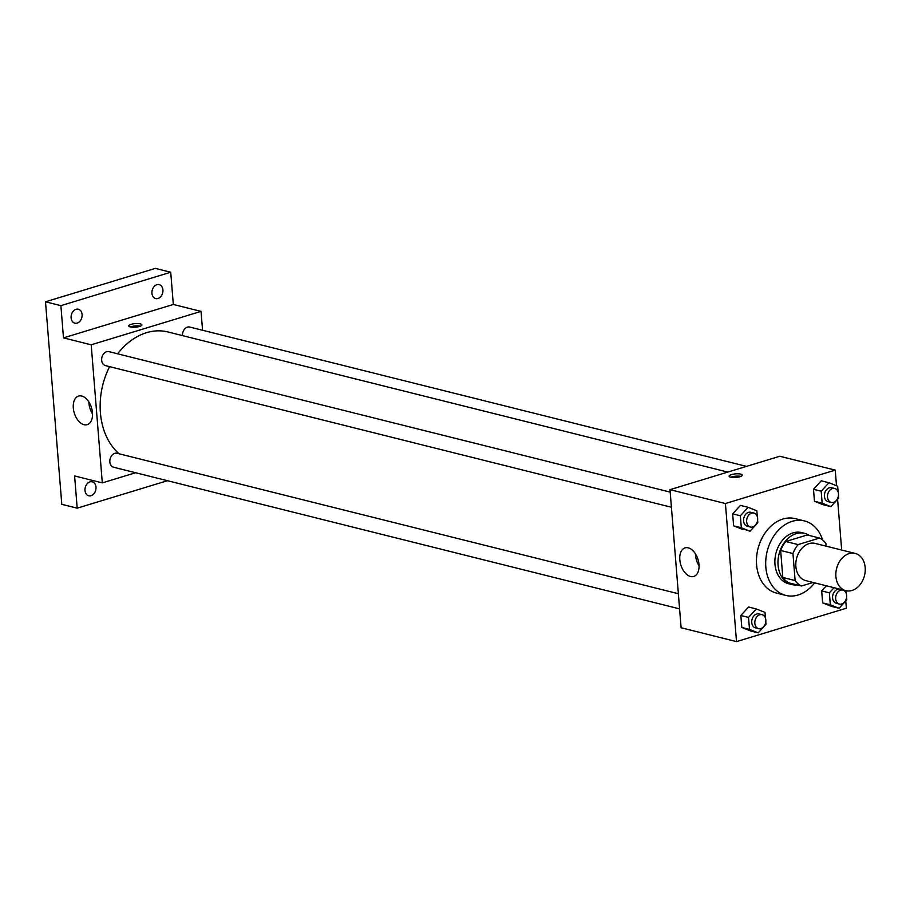 <?xml version="1.0" encoding="UTF-8"?>
<svg xmlns="http://www.w3.org/2000/svg" width="910" height="910" viewBox="0 0 910 910"><rect width="100%" height="100%" fill="white"/><g stroke="black" fill="none" stroke-linecap="round" stroke-linejoin="round"><path stroke-width="1.36" d="M849.053 553.633A19.19 14.389 -75.9 0 1 855.195 553.428A19.19 14.389 -75.9 0 1 864.5 575.541A19.19 14.389 -75.9 0 1 845.879 590.67A19.19 14.389 -75.9 0 1 835.915 572.538A19.19 14.389 -75.9 0 1 849.053 553.633M845.879 590.67L805.851 580.648A19.19 14.389 -75.9 0 1 795.886 562.528A19.19 14.389 -75.9 0 1 809.035 543.623A19.19 14.389 -75.9 0 1 815.178 543.418L855.195 553.428M801.437 586.006L789.129 582.935A25.776 19.326 -75.9 0 1 782.816 577.463L780.643 550.459L792.951 553.542L795.124 580.546A25.776 19.326 -75.9 0 0 801.437 586.006L813.108 582.468M826.109 546.148L825.905 543.52A25.776 19.326 -75.9 0 0 819.591 538.049L798.104 544.589A25.776 19.326 -75.9 0 0 792.951 553.542M819.591 538.049L807.272 534.966L785.796 541.507L798.104 544.589M780.643 550.459A25.776 19.326 -75.9 0 1 785.796 541.507M809.411 535.501A26.39 19.792 104.1 0 0 804.611 533.351A26.39 19.792 104.1 0 0 779.005 554.144A26.39 19.792 104.1 0 0 791.791 584.55A26.39 19.792 104.1 0 0 797.046 584.914M791.791 584.55L788.72 583.776A26.39 19.792 -75.9 0 1 775.002 558.854A26.39 19.792 -75.9 0 1 793.088 532.862A26.39 19.792 -75.9 0 1 801.528 532.577L804.611 533.351M782.816 577.463L795.124 580.546M814.643 582.844A38.379 28.79 -75.9 0 1 785.796 595.413A38.379 28.79 -75.9 0 1 765.867 559.161A38.379 28.79 -75.9 0 1 792.155 521.362A38.379 28.79 -75.9 0 1 804.44 520.941A38.379 28.79 -75.9 0 1 822.629 539.994M785.796 595.413L776.571 593.104A38.379 28.79 -75.9 0 1 756.631 556.852A38.379 28.79 -75.9 0 1 782.918 519.041A38.379 28.79 -75.9 0 1 795.203 518.632L804.44 520.941M834.06 587.712L829.374 592.842L821.673 590.92L826.36 585.778L821.673 590.92L822.64 602.875L831.353 606.344L839.054 608.278L846.812 599.792L846.607 597.313M765.481 618.22L765.003 612.419L756.29 608.949L748.589 607.015L740.831 615.501L741.798 627.456L750.522 630.937L758.212 632.86L765.97 624.374L765.776 621.905M836.506 485.735L835.243 470.117L725.418 503.526L736.52 641.607L846.357 608.21L845.765 600.918M841.682 550.049L837.598 499.294M838.133 492.003L837.666 486.202L828.953 482.732L821.252 480.798L813.494 489.284L814.461 501.239L823.175 504.72L830.875 506.642L838.633 498.157L838.428 495.688M757.302 516.596L756.836 510.783L748.111 507.314L740.41 505.391L732.664 513.877L733.619 525.832L750.033 531.235L757.791 522.75L757.598 520.27M736.52 641.607L681.101 627.741L669.999 489.66L779.824 456.251L835.243 470.117M669.999 489.66L725.418 503.526M688.256 547.843A14.935 9.009 73.1 0 1 698.653 562.05A14.935 9.009 73.1 0 1 693.75 576.462A14.935 9.009 73.1 0 1 680.782 564.791A14.935 9.009 73.1 0 1 685.059 547.877A14.935 9.009 73.1 0 1 688.256 547.843M731.458 474.599A6.597 1.786 175.4 0 1 738.397 473.814A6.597 1.786 175.4 0 1 742.264 475.122A6.597 1.786 175.4 0 1 735.826 477.443A6.597 1.786 175.4 0 1 729.115 476.18A6.597 1.786 175.4 0 1 731.458 474.599M730.787 477.215A6.597 1.786 175.4 0 1 731.64 476.908A6.597 1.786 175.4 0 1 740.785 476.408M699.051 565.804A14.935 9.009 73.1 0 1 695.399 553.769M117.618 353.819A67.169 50.38 -75.9 0 1 146.476 332.696A67.169 50.38 -75.9 0 1 167.975 331.979L727.784 472.085M119.153 453.783A67.169 50.38 -75.9 0 1 109.575 366.639M670.192 492.117L108.904 351.635A7.2 5.392 104.1 0 0 101.92 357.311A7.2 5.392 104.1 0 0 105.412 365.604L671.409 507.257M182.5 335.619A7.2 5.392 -75.9 0 1 187.437 327.122A7.2 5.392 -75.9 0 1 189.746 327.054L746.496 466.386M679.588 608.881L113.591 467.228A7.2 5.392 -75.9 0 1 109.848 460.426A7.2 5.392 -75.9 0 1 114.785 453.339A7.2 5.392 -75.9 0 1 117.083 453.271L678.371 593.741M202.543 330.25L201.03 311.391L91.193 344.799L102.307 482.88L135.635 472.745M60.89 305.646L45.5 301.79L155.337 268.393L170.727 272.238L60.89 305.646L63.484 337.872L91.193 344.799M201.03 311.391L173.321 304.463L170.727 272.238M45.5 301.79L61.789 504.311L77.191 508.167L167.463 480.707M102.307 482.88L74.597 475.953L77.191 508.167M81.741 396.043A14.935 9.009 73.1 0 1 92.138 410.262A14.935 9.009 73.1 0 1 87.246 424.663A14.935 9.009 73.1 0 1 74.279 412.992A14.935 9.009 73.1 0 1 78.544 396.077A14.935 9.009 73.1 0 1 81.741 396.043M173.321 304.463L63.484 337.872M131.097 324.347A6.597 1.786 175.4 0 1 138.047 323.562A6.597 1.786 175.4 0 1 141.915 324.87A6.597 1.786 175.4 0 1 135.476 327.19A6.597 1.786 175.4 0 1 128.754 325.928A6.597 1.786 175.4 0 1 131.097 324.347M130.426 326.963A6.597 1.786 175.4 0 1 131.29 326.656A6.597 1.786 175.4 0 1 140.424 326.155M92.547 414.016A14.935 9.009 73.1 0 1 88.884 401.981M84.994 490.467A7.2 5.392 -75.9 0 1 92.228 481.822A7.2 5.392 -75.9 0 1 95.721 490.115A7.2 5.392 -75.9 0 1 88.736 495.779A7.2 5.392 -75.9 0 1 84.994 490.467M151.936 293.282A7.2 5.392 -75.9 0 1 159.182 284.625A7.2 5.392 -75.9 0 1 162.662 292.918A7.2 5.392 -75.9 0 1 155.69 298.594A7.2 5.392 -75.9 0 1 151.936 293.282M71.105 317.863A7.2 5.392 -75.9 0 1 78.34 309.218A7.2 5.392 -75.9 0 1 81.832 317.51A7.2 5.392 -75.9 0 1 74.847 323.175A7.2 5.392 -75.9 0 1 71.105 317.863M748.111 507.314L740.353 515.799L741.32 527.755L750.033 531.235M750.409 527.026L747.326 526.253A7.2 5.392 -75.9 0 1 743.584 519.462A7.2 5.392 -75.9 0 1 748.52 512.364A7.2 5.392 -75.9 0 1 750.818 512.296L753.901 513.058A7.2 5.392 -75.9 0 1 757.393 521.35A7.2 5.392 -75.9 0 1 750.409 527.026A7.2 5.392 -75.9 0 1 746.666 520.224A7.2 5.392 -75.9 0 1 751.603 513.138A7.2 5.392 -75.9 0 1 753.901 513.058M740.41 505.391L732.664 513.877L740.353 515.799M732.664 513.877L733.619 525.832L741.32 527.755M733.619 525.832L742.344 529.301M756.29 608.949L748.532 617.424L749.499 629.39L758.212 632.86M758.587 628.651L755.505 627.889A7.2 5.392 -75.9 0 1 751.762 621.086A7.2 5.392 -75.9 0 1 756.699 614A7.2 5.392 -75.9 0 1 758.997 613.92L762.08 614.694A7.2 5.392 -75.9 0 1 765.572 622.986A7.2 5.392 -75.9 0 1 758.587 628.651A7.2 5.392 -75.9 0 1 754.845 621.86A7.2 5.392 -75.9 0 1 759.77 614.773A7.2 5.392 -75.9 0 1 762.08 614.694M748.589 607.015L740.831 615.501L748.532 617.424M740.831 615.501L741.798 627.456L749.499 629.39M741.798 627.456L750.522 630.937M828.953 482.732L821.195 491.207L822.151 503.173L830.875 506.642M831.239 502.434L828.168 501.672A7.2 5.392 -75.9 0 1 824.426 494.869A7.2 5.392 -75.9 0 1 829.351 487.783A7.2 5.392 -75.9 0 1 831.66 487.703L834.732 488.477A7.2 5.392 -75.9 0 1 838.224 496.769A7.2 5.392 -75.9 0 1 831.239 502.434A7.2 5.392 -75.9 0 1 827.509 495.643A7.2 5.392 -75.9 0 1 832.434 488.556A7.2 5.392 -75.9 0 1 834.732 488.477M821.252 480.798L813.494 489.284L821.195 491.207M813.494 489.284L814.461 501.239L822.151 503.173M814.461 501.239L823.175 504.72M846.311 593.639L846.072 590.715M829.374 592.842L830.33 604.797L839.054 608.278M839.418 604.069L836.336 603.296A7.2 5.392 -75.9 0 1 832.605 596.494A7.2 5.392 -75.9 0 1 837.53 589.407A7.2 5.392 -75.9 0 1 839.839 589.339L842.91 590.101A7.2 5.392 -75.9 0 1 846.402 598.393A7.2 5.392 -75.9 0 1 839.418 604.069A7.2 5.392 -75.9 0 1 835.676 597.267A7.2 5.392 -75.9 0 1 840.612 590.181A7.2 5.392 -75.9 0 1 842.91 590.101M821.673 590.92L822.64 602.875L830.33 604.797M822.64 602.875L831.353 606.344"/></g></svg>
